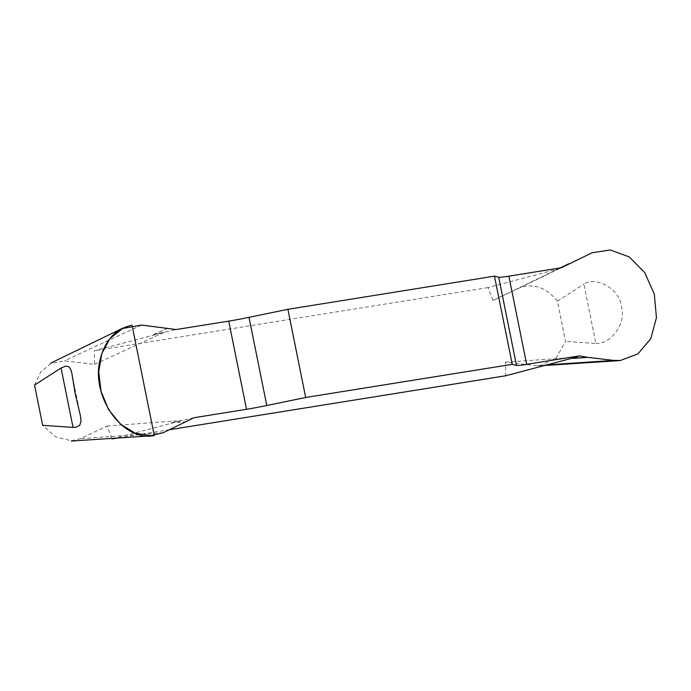 <?xml version="1.0" encoding="UTF-8"?>
<svg xmlns="http://www.w3.org/2000/svg" width="691" height="691" viewBox="0 0 691 691"><rect width="100%" height="100%" fill="white"/><g stroke="black" fill="none" stroke-linecap="round" stroke-linejoin="round"><path stroke-width="0.52" stroke-dasharray="3.46 2.59" d="M561.446 267.728L555.59 270.155L557.464 269.188L488.019 287.568L492.994 300.464L519.986 287.741C533.754 283.016 546.236 287.482 557.412 301.155L565.54 341.44L556.108 358.042L540.397 365.686L535.689 365.651L505.423 362.119L505.803 375.749M169.658 429.69L117.824 438.008M111.864 438.396L107.096 426.036L80.104 438.759L71.156 440.798L55.712 436.85L42.678 425.345M34.55 385.051L40.631 372.207L50.78 363.535L64.393 360.84L94.667 364.382L94.287 350.743L164.208 332.293L153.281 334.712L176.153 329.547M488.019 287.568L94.287 350.743M595.884 343.47C608.244 345.042 626.469 325.936 621.667 307.59C620.034 287.974 595.063 275.985 583.912 284.105L595.884 343.47L565.54 341.44M557.412 301.155L583.912 284.105M555.694 270.112L560.185 267.927L555.694 270.112M193.938 417.735L171.066 422.901L181.992 420.482L114.827 438.206M107.096 426.036L181.992 420.482M94.667 364.382L164.208 332.293M492.994 300.464L557.464 269.188M505.423 362.119L575.249 357.377M546.78 364.908L535.689 365.651M592.066 252.776L519.986 287.741M141.62 325.064L64.393 360.84M163.318 432.678L80.104 438.759M186.501 421.752L171.066 422.901M167.619 328.095L153.281 334.712M186.674 421.665L171.558 422.788M167.809 328.121L153.773 334.599M540.327 365.781L544.534 365.504M560.185 267.927L555.607 270.146M80.432 415.775L71.855 373.27"/><path stroke-width="1.04" d="M573.366 358.344L579.231 355.908L587.765 357.359L573.366 358.344L575.249 357.377L505.803 375.749L169.658 429.69M117.824 438.008L112.072 438.932L111.864 438.396M73.021 427.375L42.678 425.345L34.55 385.06L61.05 368.009L65.636 366.126L69.014 366.809L71.078 370.212L71.855 373.27L75.12 393.352L80.424 415.775L81.028 421.458L79.681 425.293L76.286 427.116L73.021 427.375L61.05 368.009M587.765 357.359L613.763 360.4L620.302 360.486L637.888 353.947L650.732 338.763L656.45 317.739L654.291 293.977L644.668 272.548L629.216 256.905L610.248 249.952L592.066 252.776L561.446 267.728L508.87 276.158A28.15 1.373 -11.4 0 1 498.712 277.264L494.462 276.15L287.897 309.3L249.002 317.333A28.15 1.373 -11.4 0 1 228.73 321.116L176.153 329.547L141.62 325.064L122.523 328.527L109.947 338.495L101.81 353.533L98.718 371.758L101.093 391.486L108.582 409.538L120.225 423.903L135.039 433.11L150.949 435.675L163.318 432.678L193.938 417.735L246.514 409.297A28.15 1.373 168.6 0 0 266.786 405.522L305.672 397.48L287.897 309.3M494.462 276.15L512.238 364.338L516.497 365.453A28.15 1.373 168.6 0 0 526.654 364.347L579.231 355.908M512.238 364.338L305.672 397.48M114.827 438.206L112.072 438.932M154.266 435.477C122.834 442.482 90.063 395.891 100.333 358.784C105.377 339.765 115.95 328.579 132.041 325.245L154.266 435.477M613.763 360.4L546.78 364.908M246.514 409.297L228.73 321.116M249.002 317.333L266.786 405.522M516.497 365.453L498.712 277.264M508.87 276.158L526.654 364.347M587.575 357.333L573.478 358.292M544.534 365.504L620.164 360.572M50.659 363.129L122.644 328.216M151.087 435.84L71.251 441.048M568.848 263.729L560.185 267.927"/></g></svg>
